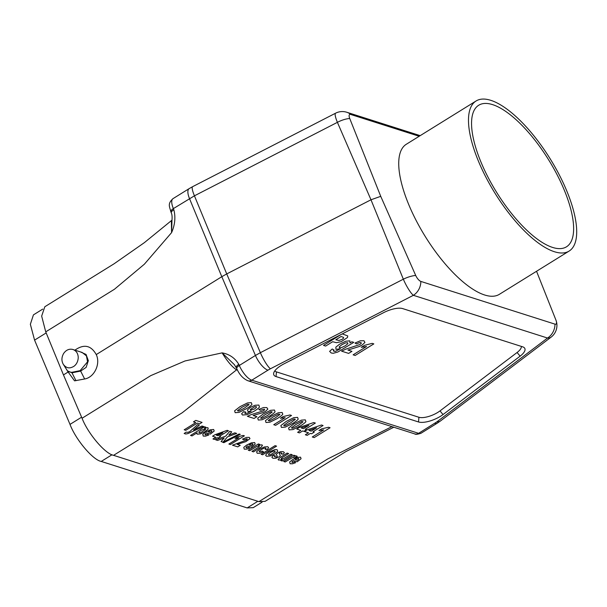 <?xml version="1.0" encoding="UTF-8"?>
<svg xmlns="http://www.w3.org/2000/svg" width="607" height="607" viewBox="0 0 607 607"><rect width="100%" height="100%" fill="white"/><g stroke="black" fill="none" stroke-linecap="round" stroke-linejoin="round"><path stroke-width="0.91" d="M481.298 162.873A83.288 30.661 -121.8 0 1 478.695 105.254A83.288 30.661 -121.8 0 1 563.888 189.187A83.288 30.661 -121.8 0 1 566.49 246.806A83.288 30.661 -121.8 0 1 481.298 162.873M566.369 189.976A88.288 32.505 -121.8 0 1 569.131 251.063A88.288 32.505 -121.8 0 1 494.971 193.163A88.288 32.505 -121.8 0 1 476.055 100.997A88.288 32.505 -121.8 0 1 566.369 189.976M569.131 251.063L499.364 294.327A88.288 32.505 -121.8 0 1 425.211 236.427A88.288 32.505 -121.8 0 1 406.295 144.269L476.055 100.997M419.187 136.272L350.664 114.45A6.153 2.269 58.2 0 0 349.723 118.479L380.733 196.334L415.704 275.449A6.153 2.269 58.2 0 0 420.856 281.42L554.995 324.146A6.153 2.269 58.2 0 0 556.088 320.511A6.153 2.269 58.2 0 0 555.944 320.117L536.542 271.268M349.723 118.479A14.712 5.683 156.6 0 0 337.401 122.341L194.43 195.818L226.73 273.924L370.983 199.779L337.401 122.341A14.712 2.8 62.8 0 1 335.595 113.19L192.624 186.668A14.712 2.8 62.8 0 0 194.43 195.818L173.359 208.611L173.822 209.726C175.742 217.215 174.991 224.848 171.576 232.633L144.36 264.204L114.457 289.243L45.737 331.862L41.663 316.11L44.812 306.755L114.086 263.787L144.352 242.656L172.016 220.113M415.704 275.449A14.712 5.137 157.8 0 0 403.336 279.197A14.712 2.8 62.8 0 0 413.375 295.313A14.712 12.565 -72.3 0 0 420.856 281.42M522.619 346.809L402.699 308.606A17.095 6.29 157.2 0 0 383.578 312.666L283.932 363.881A17.095 6.29 157.2 0 0 273.651 373.328A17.095 6.29 157.2 0 0 276.041 376.575L418.527 421.964A17.095 6.29 157.2 0 0 443.027 414.558L520.116 356.157A17.095 6.29 157.2 0 0 523.902 347.409A17.095 6.29 157.2 0 0 522.619 346.809M521.322 346.392A14.712 5.41 -22.8 0 1 517.096 352.492L440.014 410.893A14.712 5.41 -22.8 0 1 418.921 417.267L276.435 371.879A14.712 5.41 -22.8 0 1 274.796 370.869M380.733 196.334L370.983 199.779L403.336 279.197L260.365 352.682A14.712 2.8 62.8 0 0 270.403 368.79L413.375 295.313L547.522 338.038A14.712 12.565 -72.3 0 0 554.995 324.146M80.541 351.954L86.065 354.427L88.319 360.641L86.156 367.372L80.64 371.074L71.99 372.819L67.256 370.786L74.547 380.847L84.639 378.98C94.313 377.463 100.792 363.836 96.247 354.579L221.805 276.701L189.498 198.603A14.712 5.417 -121.8 0 1 189.126 188.64L172.995 198.648A14.712 5.417 58.2 0 0 173.359 208.611A5.888 2.253 157.6 0 0 170.878 211.866C169.717 206.676 167.175 203.944 172.995 198.648M237.178 369.526A5.888 5.023 -72.3 0 0 236.548 369.86L182.282 412.714L113.562 455.333C105.14 453.831 87.969 433.618 82.051 418.246L150.764 375.627L185.029 360.96L222.116 352.872C229.34 354.139 234.909 357.963 238.817 364.352L239.302 365.475L255.433 355.467L221.805 276.701L226.73 273.924L260.365 352.682L255.433 355.467A14.712 5.417 -121.8 0 0 267.937 370.179L251.806 380.187L418.61 433.322L436.919 421.835L547.522 338.038A14.712 7.815 52.9 0 0 551.103 337.151A14.712 14.712 0 0 0 556.088 320.511M82.066 418.246L63.462 374.914L68.007 372.091M63.462 374.914L45.737 331.862M96.247 354.579C91.035 345.277 83.918 343.805 74.889 350.171M237.481 370.156L236.548 369.86C232.079 366.916 227.268 361.256 222.116 352.872L234.461 364.724M393.806 427.229L345.778 451.646L265.092 501.352L258.908 501.632L327.621 459.006L391.91 426.622M113.562 455.333L258.908 501.632M171.978 220.379L171.576 232.633L171.394 220.925M173.822 209.726A5.888 2.253 157.6 0 0 171.326 212.951M236.282 367.478A5.888 2.079 -23.2 0 1 238.817 364.352M63.348 364.39C66.004 367.918 69.152 368.752 72.787 366.894C74.266 366.385 78.045 363.555 78.242 357.417C78.022 353.388 76.254 350.747 72.954 349.488C69.221 348.577 66.102 349.92 63.583 353.54C61.466 357.417 61.39 361.036 63.348 364.39L67.286 370.604L68.485 371.689L71.672 372.349L80.132 370.627L87.56 361.81L86.437 355.892L82.165 352.455L72.939 349.533M75.966 380.672L71.99 372.819A1.176 0.478 85.7 0 0 71.672 372.349M67.256 370.786L66.535 369.223M42.74 309.1L33.438 314.874L30.35 324.297L34.576 340.117L70.002 424.384C75.693 439.605 92.879 459.977 101.24 461.434L247.163 507.915L253.248 507.642L262.072 502.164M297.21 461.783L293.424 460.576L291.937 461.844L292.149 462.526L294.554 461.942L295.617 462.693L292.468 463.786L290.131 463.763L289.653 461.995L292.574 459.651L297.248 457.45L300.548 457.162L301.064 458.725L297.21 461.783M295.093 459.567L297.347 460.288L298.773 459.089L298.591 458.46L297.134 458.596L295.093 459.567M283.689 461.495L293.796 455.227L295.199 455.675L293.758 456.563L295.746 455.94L296.724 455.948L297.218 456.578L294.418 457.875L293.295 457.397L291.83 457.982L285.199 461.98L283.689 461.495M280.707 457.063L287.103 453.095L288.613 453.573L281.443 458.103L281.261 459.021L283.681 458.566L290.783 454.271L292.293 454.749L282.187 461.017L280.783 460.569L282.293 459.636L278.659 460.114L278.074 459.507L280.707 457.063M318.956 430.545L321.702 428.838L328.524 427.252L330.064 427.745L314.183 437.594L312.286 436.987L323.706 429.9L318.956 430.545M273.256 455.462L275.183 455.698L274.387 456.555L276.071 457.117L277.384 456.388L276.215 454.461L277.809 452.837L280.609 451.654L283.317 451.676L284.387 452.655L283.173 454.142L281.284 453.975L281.838 453.308L281.42 452.875L279.561 453.072L279.228 453.421L280.381 455.607L278.863 456.995L275.821 458.27L272.877 458.27L271.868 457.162L273.256 455.462M304.464 431.509L307.119 429.862L321.46 425.006L323.061 425.515L313.03 431.736L314.259 432.131L311.596 433.777L310.367 433.39L307.18 435.363L305.344 434.779L308.523 432.799L304.464 431.509M308.902 430.424L311.186 431.152L316.588 427.798L308.902 430.424M296.755 429.05L299.41 427.404L313.751 422.548L315.352 423.056L305.321 429.278L306.55 429.673L303.887 431.327L302.658 430.932L299.471 432.905L297.635 432.321L300.814 430.348L296.755 429.05M261.124 454.309L275.077 445.652L276.58 446.137L262.634 454.787L261.124 454.309M301.193 427.965L303.477 428.694L308.88 425.34L301.193 427.965M267.095 449.529L265.13 449.347L265.98 448.505L265.684 448.034L264.098 448.178L261.458 449.499L259.257 451.183L259.432 451.934L262.444 451.092L263.476 451.843L259.864 453.254L257.178 453.27L256.579 451.76L259.713 449.127L264.356 446.942L267.77 446.722L268.635 447.746L267.095 449.529M248.263 450.212L258.37 443.945L259.773 444.392L258.294 445.31L261.883 444.848L262.474 445.341L261.465 446.835L253.468 451.874L251.958 451.388L259.136 446.851L259.31 445.948L256.791 446.449L249.773 450.698L248.263 450.212M251.328 447.169L247.542 445.963L246.055 447.23L246.267 447.913L248.673 447.329L249.735 448.08L246.586 449.172L244.249 449.15L243.771 447.382L246.692 445.037L251.366 442.837L254.667 442.549L255.183 444.112L251.328 447.169M249.211 444.954L251.465 445.675L252.891 444.476L252.709 443.846L251.26 443.983L249.211 444.954M280.411 418.269L283.158 416.561L289.979 414.976L291.519 415.469L275.639 425.317L273.742 424.71L285.161 417.624L280.411 418.269M243.756 439.749L242.512 439.104L246.525 437.412L249.265 437.381L249.978 438.656L245.896 441.638L237.238 444.37L240.235 445.326L237.754 446.866L232.458 445.181L246.176 440.219L247.277 439.278L247.011 438.74L243.756 439.749M234.985 438.421L237.413 436.919L243.179 435.439L244.401 435.834L230.394 444.521L228.885 444.043L238.961 437.791L234.985 438.421M223.862 442.662L222.746 442.313L239.128 433.982L240.266 434.339L223.862 442.662M217.572 440.439L215.66 439.825L225.637 436.167L229.863 431.258L231.73 431.85L228.824 435.128L234.856 432.844L236.7 433.428L227.473 436.858L222.989 442.162L221.069 441.555L224.15 438.004L217.572 440.439M260.418 410.241L258.825 409.444L263.484 407.555L266.807 407.593L267.846 409.11L265.547 411.326L263.271 412.51L253.111 415.499L256.89 416.698L254.075 418.443L247.406 416.319L251.078 414.649L263.423 410.856L264.644 409.778L264.242 409.141L260.418 410.241M212.556 436.198L214.893 434.749L227.17 430.34L228.444 430.75L219.59 436.236L220.569 436.547L218.217 438.004L217.245 437.693L214.43 439.438L212.966 438.967L215.781 437.23L212.556 436.198M216.32 435.196L218.125 435.773L222.898 432.814L216.32 435.196M243.635 411.69L245.805 412.077L244.826 413.01L245.145 413.519L247.011 413.299L251.123 411.25L247.997 411.5L247.421 409.96L250.319 407.365L255.092 405.248L258.848 405.059L259.47 407.009C258.87 407.98 257.156 409.346 254.31 411.106L247.049 414.672L242.504 415.021L241.609 413.807L243.635 411.69M210.326 434.111L206.539 432.905L205.052 434.164L205.265 434.855L207.67 434.263L208.732 435.022L205.583 436.114L203.254 436.092L202.768 434.316L205.69 431.979L210.363 429.771L213.664 429.49L214.18 431.053L210.326 434.111M208.209 431.896L210.462 432.616L211.889 431.41L211.706 430.788L210.257 430.924L208.209 431.896M361.264 347.341L364.503 345.337L372.19 343.365L373.821 343.888L355.141 355.474L353.13 354.829L366.567 346.491L361.264 347.341M190.537 435.431L204.491 426.782L205.902 427.229L204.415 428.147L207.905 427.654L208.216 429.05L205.06 431.653L200.431 433.876L197.336 434.202L196.805 433.724L197.138 432.761L192.047 435.917L190.537 435.431M356.628 343.911L354.981 343.054L360.33 340.793L363.98 340.747L364.936 342.447L362.129 345.026L359.481 346.43L347.94 350.072L351.939 351.339L348.63 353.395L341.566 351.15L345.815 349.162L359.86 344.533L361.324 343.281L360.968 342.568L359.291 342.667L356.628 343.911M197.7 424.619L199.308 425.128L193.489 430.014L202.002 425.985L203.565 426.486L187.973 433.573L185.772 434.005L184.149 433.489L186.114 432.146L187.95 432.336L189.733 431.6L197.7 424.619M193.436 421.865L195.795 420.401L202.055 422.396L199.695 423.861L197.366 423.117L185.772 430.31L184.179 429.802L195.773 422.609L193.436 421.865M349.966 342.947L351.855 341.771L353.744 342.371L337.856 352.014L333.258 353.274L331.187 352.971L329.609 351.37L332.219 349.002L334.025 350.042L333.311 350.732L333.835 351.256L335.436 351.377L340.436 348.737L335.975 349.366L335.838 347.166L339.654 344.139L345.755 341.225L349.837 340.846L349.966 342.947M342.265 333.903L347.765 335.921L347.462 337.53L341.21 341.65L336.506 342.697L332.659 341.718L325.64 346.073L323.516 345.398L340.997 334.556M341.096 336.49L335.815 339.761L338.949 340.481L342.211 339.305L343.547 338.16L343.516 337.378L341.096 336.49M266.443 453.899L269.03 451.949L274.933 449.62L277.103 449.696L277.74 451.297L274.804 453.892L270.168 455.986L266.556 456.252L265.684 455.387L266.443 453.899M270.434 452.526L268.537 454.089L268.726 454.901L270.517 454.719L275.123 451.866L274.933 451.054L273.135 451.229L270.434 452.526M288.575 428.026L294.016 423.815L301.421 420.143L305.291 419.854L305.905 421.584C305.253 422.593 303.432 424.027 300.427 425.886L293.006 429.581L289.137 429.87L288.575 428.026M295.973 424.468L291.383 427.897L292.62 428.292L298.439 425.257L303.037 421.827L301.808 421.433L295.973 424.468M280.866 425.568L286.307 421.364L293.712 417.684L297.574 417.396L298.196 419.134C297.544 420.143 295.723 421.577 292.718 423.436L285.298 427.123L281.428 427.411L280.866 425.568M288.264 422.017L283.674 425.446L284.911 425.833L290.73 422.798L295.328 419.369L294.099 418.974L288.264 422.017M265.449 420.659L270.889 416.448L278.294 412.775L282.156 412.487L282.779 414.224C282.126 415.226 280.297 416.66 277.3 418.527L269.88 422.214L266.01 422.502L265.449 420.659M272.847 417.108L268.256 420.53L269.493 420.924L275.312 417.889L279.91 414.46L278.681 414.065L272.847 417.108M257.74 418.2L263.18 413.997L270.585 410.317L274.447 410.029L275.07 411.766C274.417 412.775 272.589 414.209 269.591 416.068L262.171 419.756L258.301 420.044L257.74 418.2M265.138 414.649L260.547 418.079L261.784 418.466L267.604 415.431L272.202 412.001L270.972 411.614L265.138 414.649M254.712 406.728L250.319 409.482L250.547 410.226L254.561 408.951L256.42 407.403L256.253 406.591L254.712 406.728M234.613 410.833L240.053 406.629L247.459 402.949L251.321 402.661L251.943 404.399C251.29 405.408 249.462 406.842 246.465 408.701L239.044 412.396L235.175 412.684L234.613 410.833M242.011 407.282L237.42 410.711L238.657 411.098L244.477 408.071L249.075 404.634L247.846 404.247L242.011 407.282M201.107 430.287L198.967 431.964L199.088 432.768L200.705 432.586L205.507 429.597L205.386 428.838L201.107 430.287M341.923 344.67L339.252 346.772L339.412 347.758L341.68 347.523L345.216 345.808L347.834 343.721L347.621 342.705L345.429 342.94L341.923 344.67M350.664 114.45A14.712 12.565 -72.3 0 0 346.787 112.257A14.712 14.712 0 0 0 335.595 113.19M267.937 370.179L270.403 368.79M276.041 376.575L276.435 371.879M418.527 421.964L418.921 417.267M443.027 414.558L440.014 410.893M520.116 356.157L517.096 352.492M436.919 421.835A14.712 7.815 52.9 0 0 440.5 420.947L551.103 337.151M239.302 365.475A14.712 5.417 58.2 0 0 251.806 380.187A5.888 5.023 107.7 0 1 247.899 380.748C243.081 378.662 239.378 374.618 236.776 368.631A5.888 2.079 -23.2 0 1 239.302 365.475M247.899 380.748L414.702 433.884A5.888 5.023 107.7 0 0 418.61 433.322A14.712 5.417 58.2 0 0 421.068 433.216L437.199 423.208A14.712 5.417 -121.8 0 1 434.749 423.314M80.132 370.627A1.176 0.599 -106.7 0 1 80.64 371.074L84.639 378.98M34.576 340.117L46.17 332.924M81.611 417.184L70.002 424.384M101.24 461.434L112.022 454.749M257.838 501.291L247.163 507.915M346.787 112.257L420.203 135.642M437.199 423.208L440.5 420.947M189.126 188.64L192.624 186.668M170.878 211.866L171.333 212.981C172.047 214.453 172.259 216.904 171.971 220.341M234.454 364.777L236.776 368.631M414.702 433.884C415.431 434.642 417.548 434.422 421.068 433.216"/></g></svg>
